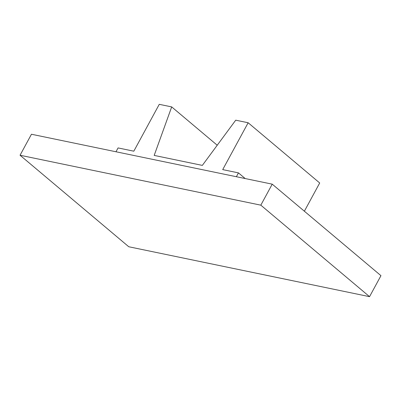 <?xml version="1.0" encoding="UTF-8"?>
<svg xmlns="http://www.w3.org/2000/svg" width="401" height="401" viewBox="0 0 401 401"><rect width="100%" height="100%" fill="white"/><g stroke="black" fill="none" stroke-linecap="round" stroke-linejoin="round"><path stroke-width="0.6" d="M115.984 151.768L118.069 147.924L133.819 151.192L159.262 104.33L171.688 106.907L154.185 155.413L202.34 165.397L235.723 120.18L248.149 122.756L319.702 182.981L304.374 211.217M236.369 176.726L238.455 172.881L222.705 169.618L248.149 122.756M171.688 106.907L217.227 145.232M245.191 178.555L238.455 172.881M272.224 184.159L31.453 134.245L20.05 155.247L260.82 205.162L369.547 296.67L380.95 275.667L272.224 184.159L260.82 205.162M20.05 155.247L128.776 246.755L369.547 296.67"/></g></svg>
